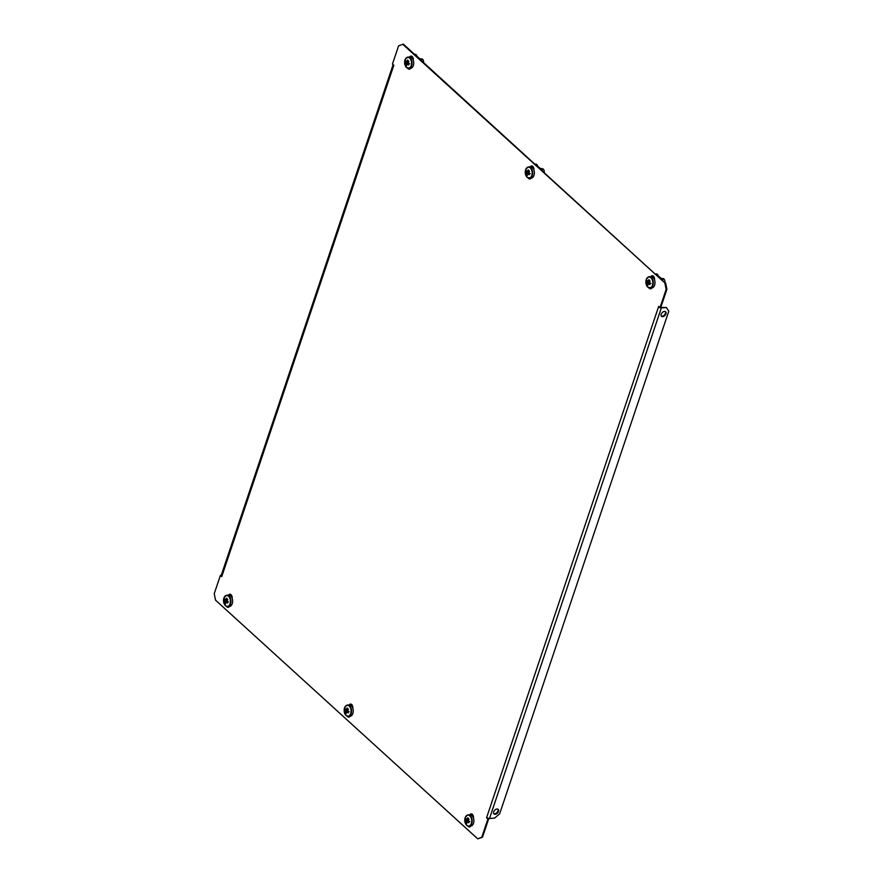 <?xml version="1.0" encoding="UTF-8"?>
<svg xmlns="http://www.w3.org/2000/svg" width="883" height="883" viewBox="0 0 883 883"><rect width="100%" height="100%" fill="white"/><g stroke="black" fill="none" stroke-linecap="round" stroke-linejoin="round"><path stroke-width="1.32" d="M352.803 708.21A3.322 2.097 -94.3 0 0 351.688 704.524A3.322 2.097 -94.3 0 0 350.485 704.049A3.322 2.097 -94.3 0 0 349.193 704.932M350.849 704.071A3.322 2.097 -94.3 0 0 349.867 704.976M528.299 178.079A3.322 2.097 85.7 0 0 529.899 179.006A3.322 2.097 85.7 0 0 531.191 178.123A5.684 3.598 -94.3 0 0 534.303 173.841A5.684 3.598 -94.3 0 0 532.383 167.593A5.684 3.598 -94.3 0 0 530.319 166.788A3.322 2.097 85.7 0 1 531.588 165.905A3.322 2.097 85.7 0 1 532.791 166.379A3.322 2.097 85.7 0 1 533.906 170.077M530.97 166.832A3.322 2.097 85.7 0 1 531.952 165.927M665.329 311.567A3.079 1.987 -47.7 0 1 665.396 313.388A3.079 1.987 -47.7 0 1 661.246 316.048M661.179 314.238A3.079 1.987 132.3 0 0 661.477 316.335A3.079 1.987 132.3 0 0 663.884 316.302A3.079 1.987 132.3 0 0 665.937 313.873A3.079 1.987 132.3 0 0 665.627 311.776A3.079 1.987 132.3 0 0 663.221 311.809A3.079 1.987 132.3 0 0 661.179 314.238M493.785 813.662A3.079 1.987 132.3 0 0 497.935 811.002A3.079 1.987 132.3 0 0 497.857 809.192M498.465 811.488A3.079 1.987 -47.7 0 1 496.412 813.916A3.079 1.987 -47.7 0 1 494.016 813.949A3.079 1.987 -47.7 0 1 493.707 811.852A3.079 1.987 -47.7 0 1 495.76 809.424A3.079 1.987 -47.7 0 1 498.167 809.391A3.079 1.987 -47.7 0 1 498.465 811.488M469.822 814.744A3.322 2.097 85.7 0 1 471.114 813.872A3.322 2.097 85.7 0 1 472.317 814.336A3.322 2.097 85.7 0 1 473.431 818.033M470.496 814.788A3.322 2.097 85.7 0 1 471.489 813.894M654.535 279.889A3.322 2.097 -94.3 0 0 653.42 276.202A3.322 2.097 -94.3 0 0 652.217 275.728A3.322 2.097 -94.3 0 0 650.937 276.611L649.248 276.732A5.684 3.598 -94.3 0 0 647.647 277.494M652.592 275.75A3.322 2.097 -94.3 0 0 651.599 276.655M407.67 68.256A3.322 2.097 85.7 0 0 409.271 69.183A3.322 2.097 85.7 0 0 410.562 68.311A5.684 3.598 -94.3 0 0 413.663 64.029A5.684 3.598 -94.3 0 0 411.743 57.77A5.684 3.598 -94.3 0 0 409.679 56.965A3.322 2.097 85.7 0 1 410.948 56.093A3.322 2.097 85.7 0 1 412.151 56.556A3.322 2.097 85.7 0 1 413.266 60.254M410.33 57.009A3.322 2.097 85.7 0 1 411.323 56.115M232.163 598.398A3.322 2.097 -94.3 0 0 231.048 594.7A3.322 2.097 -94.3 0 0 229.845 594.226A3.322 2.097 -94.3 0 0 228.554 595.109M230.22 594.248A3.322 2.097 -94.3 0 0 229.227 595.153M348.112 716.4A3.322 2.097 -94.3 0 0 349.16 717.073M469.8 826.885A3.322 2.097 85.7 0 1 468.752 826.223M649.855 288.079A3.322 2.097 -94.3 0 0 650.903 288.752M227.483 606.588A3.322 2.097 -94.3 0 0 228.531 607.25M409.635 69.106A3.322 2.097 85.7 0 1 408.586 68.444M664.833 282.88L403.388 44.15L398.608 45.817L392.471 64.051L393.818 65.276L221.71 576.665L220.375 575.451L214.238 593.685L215.551 600.175L477.725 838.85L481.776 837.239L487.913 819.005L486.566 817.779L658.674 306.39L660.009 307.604L666.146 289.37L664.833 282.88L402.659 44.205M665.561 282.825L666.886 289.315L666.146 289.37M660.009 307.604L660.749 307.549L666.886 289.315M481.776 837.239L482.504 837.183L488.641 818.949L487.703 818.1M482.504 837.183L477.725 838.85M221.236 575.517L220.375 575.451M530.264 178.929A3.322 2.097 85.7 0 1 529.215 178.267M347.196 716.223A3.322 2.097 -94.3 0 0 348.796 717.151A3.322 2.097 -94.3 0 0 350.087 716.268M648.939 287.902A3.322 2.097 -94.3 0 0 650.539 288.829A3.322 2.097 -94.3 0 0 651.831 287.946A5.684 3.598 -94.3 0 0 654.932 283.664A5.684 3.598 -94.3 0 0 653.012 277.417A5.684 3.598 -94.3 0 0 650.948 276.611M226.567 606.4A3.322 2.097 -94.3 0 0 228.167 607.327A3.322 2.097 -94.3 0 0 229.459 606.444M470.727 826.091A3.322 2.097 85.7 0 1 469.436 826.963A3.322 2.097 85.7 0 1 467.835 826.035M488.641 818.949L487.913 819.005M221.578 576.014A1.898 0.817 -161.4 0 1 221.247 575.308L393.078 64.713A1.898 0.817 18.6 0 0 393.41 65.43M487.118 817.746L486.566 817.779M660.793 307.416L666.466 307.516L661.345 307.902L489.513 818.486A1.898 0.817 -161.4 0 1 486.974 817.625M658.806 307.041A1.898 0.817 18.6 0 0 661.345 307.902M489.513 818.486L494.635 818.1L499.668 813.773L668.762 311.291L666.466 307.516M230.099 595.506L230.816 595.429L230.11 594.303M230.629 595.263L229.801 595.341M230.761 594.888L230.386 594.292A0.949 0.596 -94.3 0 0 230.397 594.314M223.885 598.111A5.475 3.455 -94.3 0 0 225.408 605.606A5.475 3.455 -94.3 0 0 230.077 603.751A5.475 3.455 -94.3 0 0 228.554 596.257A5.475 3.455 -94.3 0 0 223.885 598.111M226.037 606.069A5.684 3.598 -94.3 0 0 227.737 606.577L229.437 606.444A5.684 3.598 -94.3 0 0 232.56 602.173A5.684 3.598 -94.3 0 0 230.64 595.915A5.684 3.598 -94.3 0 0 228.576 595.109L226.876 595.241A5.684 3.598 -94.3 0 0 225.275 595.992M227.792 599.745L225.198 599.8A1.435 0.905 -94.3 0 1 225.706 599.601A9.448 6.093 132.3 0 1 226.478 598.155A9.371 0.971 37.3 0 0 227.24 598.851A9.448 6.093 -47.7 0 0 226.467 600.285A1.435 0.905 -94.3 0 1 226.633 601.102A9.448 4.073 -161.4 0 0 227.869 601.941A9.371 2.759 117.1 0 0 227.659 602.526A9.371 2.759 117.1 0 0 227.483 603.089A9.448 4.073 18.6 0 1 226.247 602.261A1.435 0.905 -94.3 0 1 225.739 602.46L226.015 602.416M225.198 599.8A9.448 4.073 -161.4 0 1 224.547 598.917A9.371 8.046 -18.3 0 0 224.337 599.491A9.371 8.046 -18.3 0 0 224.161 600.076A9.448 4.073 18.6 0 0 224.812 600.948A1.435 0.905 -94.3 0 0 224.977 601.765A9.448 6.093 132.3 0 0 224.79 603.166A9.371 6.258 173.3 0 0 225.551 603.862A9.448 6.093 -47.7 0 1 225.739 602.46M224.812 600.948L227.406 600.893M224.161 600.076L226.545 600.517M228.554 601.941L226.247 602.261M226.6 602.206L227.406 601.643M225.706 599.601L226.799 599.612M227.494 601.356L224.977 601.765M224.79 603.166L225.695 602.692M416.136 55.53L419.657 58.742M415.904 55.541L419.911 58.72M421.632 60.75L421.588 59.768L420.507 59.735M411.202 57.362L411.919 57.296L411.213 56.159M411.732 57.119L410.904 57.207M411.864 56.755L411.489 56.159A0.949 0.596 -94.3 0 0 411.5 56.17M416.787 55.872L415.628 55.287M414.546 54.316L415.761 54.647M419.425 58.753L420.639 59.084M404.988 59.978A5.475 3.455 -94.3 0 0 406.511 67.472A5.475 3.455 -94.3 0 0 411.18 65.607A5.475 3.455 -94.3 0 0 409.657 58.112A5.475 3.455 -94.3 0 0 404.988 59.978M423.586 62.538A2.848 1.799 -94.3 0 0 422.648 59.316A2.848 1.799 -94.3 0 0 421.61 58.918L420.727 58.984M408.895 61.611L406.301 61.655A1.435 0.905 -94.3 0 1 406.765 61.457A1.435 0.905 -94.3 0 0 406.765 61.457A9.448 6.093 132.3 0 1 407.582 60.011A9.371 0.971 37.3 0 0 408.343 60.706A9.448 6.093 -47.7 0 0 407.571 62.152A1.435 0.905 -94.3 0 1 407.736 62.969A9.448 4.073 -161.4 0 0 408.972 63.797A9.371 2.759 117.1 0 0 408.763 64.382A9.371 2.759 117.1 0 0 408.586 64.945A9.448 4.073 18.6 0 1 407.35 64.117A1.435 0.905 -94.3 0 1 406.842 64.316L407.118 64.271M406.301 61.655A9.448 4.073 -161.4 0 1 405.65 60.784A9.371 8.046 -18.3 0 0 405.44 61.346A9.371 8.046 -18.3 0 0 405.264 61.931A9.448 4.073 18.6 0 0 405.915 62.814A1.435 0.905 -94.3 0 0 406.081 63.62A9.448 6.093 132.3 0 0 405.893 65.022A9.371 6.258 173.3 0 0 406.655 65.717A9.448 6.093 -47.7 0 1 406.842 64.316M405.915 62.814L408.509 62.759M405.264 61.931L407.648 62.384M409.657 63.797L407.35 64.117M407.703 64.062L408.509 63.51M406.809 61.457L407.902 61.468M408.608 63.223L406.081 63.62M405.893 65.022L406.798 64.547M471.367 815.141L472.085 815.075L471.379 813.938M471.897 814.899L471.069 814.987M472.03 814.534L471.654 813.938M471.345 823.386A5.475 3.455 -94.3 0 0 469.822 815.892A5.475 3.455 -94.3 0 0 465.153 817.757A5.475 3.455 -94.3 0 0 466.677 825.252A5.475 3.455 -94.3 0 0 471.345 823.386M467.306 825.704A5.684 3.598 -94.3 0 0 469.005 826.212L470.705 826.091A5.684 3.598 -94.3 0 0 473.829 821.808A5.684 3.598 -94.3 0 0 471.908 815.55A5.684 3.598 -94.3 0 0 469.844 814.744L468.145 814.877A5.684 3.598 -94.3 0 0 466.544 815.638M468.774 821.002L466.246 821.4A1.435 0.905 -94.3 0 1 466.081 820.594A9.448 4.073 18.6 0 1 465.429 819.711A9.371 8.046 -18.3 0 1 465.606 819.126A9.371 8.046 -18.3 0 1 465.816 818.563A9.448 4.073 -161.4 0 0 466.467 819.435A1.435 0.905 -94.3 0 1 466.975 819.236L468.067 819.247M466.246 821.4A9.448 6.093 132.3 0 0 466.058 822.801A9.371 6.258 173.3 0 0 466.82 823.497A9.448 6.093 -47.7 0 1 467.008 822.095A1.435 0.905 -94.3 0 0 467.515 821.896A9.448 4.073 18.6 0 0 468.752 822.724A9.371 2.759 117.1 0 1 468.928 822.161A9.371 2.759 117.1 0 1 469.138 821.576A9.448 4.073 -161.4 0 1 467.902 820.749A1.435 0.905 -94.3 0 0 467.736 819.932A9.448 6.093 -47.7 0 1 468.509 818.486A9.371 0.971 37.3 0 1 467.747 817.79A9.448 6.093 132.3 0 0 466.975 819.236M469.061 819.38L466.467 819.435M469.822 821.576L467.515 821.896M466.081 820.594L468.674 820.539M465.429 819.711L467.813 820.164M467.869 821.841L468.674 821.289M466.058 822.801L466.964 822.327M657.405 275.165L660.925 278.377M657.173 275.187L661.179 278.355M652.471 277.008L653.188 276.931L652.482 275.794M653.133 276.39L652.758 275.794M662.901 280.397L662.857 279.403L661.775 279.37M660.694 278.388L661.908 278.73M658.056 275.507L656.897 274.922M655.815 273.951L657.029 274.282M652.449 285.242A5.475 3.455 -94.3 0 0 650.926 277.748A5.475 3.455 -94.3 0 0 646.257 279.613A5.475 3.455 -94.3 0 0 647.78 287.107A5.475 3.455 -94.3 0 0 652.449 285.242M664.866 282.185A2.848 1.799 -94.3 0 0 663.917 278.962A2.848 1.799 -94.3 0 0 662.879 278.553L661.996 278.62M649.877 282.858L647.349 283.266A1.435 0.905 -94.3 0 1 647.184 282.45A9.448 4.073 18.6 0 1 646.533 281.567A9.371 8.046 -18.3 0 1 646.709 280.993A9.371 8.046 -18.3 0 1 646.919 280.419A9.448 4.073 -161.4 0 0 647.57 281.302A1.435 0.905 -94.3 0 1 648.078 281.092L649.171 281.114M647.349 283.266A9.448 6.093 132.3 0 0 647.162 284.668A9.371 6.258 173.3 0 0 647.923 285.352A9.448 6.093 -47.7 0 1 648.111 283.951A1.435 0.905 -94.3 0 0 648.619 283.752A9.448 4.073 18.6 0 0 649.855 284.591A9.371 2.759 117.1 0 1 650.031 284.017A9.371 2.759 117.1 0 1 650.241 283.432A9.448 4.073 -161.4 0 1 649.005 282.604A1.435 0.905 -94.3 0 0 648.839 281.787A9.448 6.093 -47.7 0 1 649.612 280.341A9.371 0.971 37.3 0 1 648.85 279.646A9.448 6.093 132.3 0 0 648.078 281.092M650.164 281.247L647.57 281.302M650.926 283.432L648.619 283.752M647.184 282.45L649.778 282.394M646.533 281.567L648.917 282.019M648.972 283.708L649.778 283.145M647.162 284.668L648.067 284.183M536.765 165.342L540.297 168.554M536.533 165.364L540.551 168.532M542.261 170.574L542.217 169.58L541.136 169.547M531.842 167.185L532.548 167.108L531.842 165.982M532.493 166.567L532.118 165.971M537.427 165.695L536.257 165.11M535.186 164.128L536.389 164.47M540.065 168.576L541.268 168.907M525.628 169.79A5.475 3.455 -94.3 0 0 527.14 177.284A5.475 3.455 -94.3 0 0 531.809 175.43A5.475 3.455 -94.3 0 0 530.297 167.936A5.475 3.455 -94.3 0 0 525.628 169.79M544.226 172.362A2.848 1.799 -94.3 0 0 543.277 169.139A2.848 1.799 -94.3 0 0 542.25 168.73L541.356 168.796M529.535 171.423L526.941 171.479A1.435 0.905 -94.3 0 1 527.449 171.28A9.448 6.093 132.3 0 1 528.222 169.834A9.371 0.971 37.3 0 0 528.983 170.529A9.448 6.093 -47.7 0 0 528.211 171.964A1.435 0.905 -94.3 0 1 528.376 172.781A9.448 4.073 -161.4 0 0 529.601 173.62A9.371 2.759 117.1 0 0 529.403 174.205A9.371 2.759 117.1 0 0 529.215 174.768A9.448 4.073 18.6 0 1 527.979 173.94A1.435 0.905 -94.3 0 1 527.471 174.139L527.747 174.094M526.941 171.479A9.448 4.073 -161.4 0 1 526.29 170.596A9.371 8.046 -18.3 0 0 526.069 171.17A9.371 8.046 -18.3 0 0 525.904 171.755A9.448 4.073 18.6 0 0 526.544 172.627A1.435 0.905 -94.3 0 0 526.71 173.443A9.448 6.093 132.3 0 0 526.533 174.845A9.371 6.258 173.3 0 0 527.294 175.54A9.448 6.093 -47.7 0 1 527.471 174.139M526.544 172.627L529.149 172.571M525.904 171.755L528.288 172.196M530.286 173.62L527.979 173.94M528.343 173.885L529.138 173.322M527.449 171.28L528.542 171.291M529.237 173.035L526.71 173.443M526.533 174.845L527.427 174.37M344.525 707.934A5.475 3.455 -94.3 0 0 346.037 715.429A5.475 3.455 -94.3 0 0 350.706 713.563A5.475 3.455 -94.3 0 0 349.193 706.069A5.475 3.455 -94.3 0 0 344.525 707.934M346.677 715.892A5.684 3.598 -94.3 0 0 348.366 716.4L350.065 716.268A5.684 3.598 -94.3 0 0 353.189 711.985A5.684 3.598 -94.3 0 0 351.279 705.738A5.684 3.598 -94.3 0 0 349.215 704.932L347.505 705.053A5.684 3.598 -94.3 0 0 345.904 705.815M348.432 709.568L345.827 709.623A1.435 0.905 -94.3 0 1 346.335 709.413A9.448 6.093 132.3 0 1 347.107 707.967A9.371 0.971 37.3 0 0 347.869 708.663A9.448 6.093 -47.7 0 0 347.096 710.109A1.435 0.905 -94.3 0 1 347.262 710.925A9.448 4.073 -161.4 0 0 348.498 711.753A9.371 2.759 117.1 0 0 348.299 712.338A9.371 2.759 117.1 0 0 348.112 712.912A9.448 4.073 18.6 0 1 346.876 712.073A1.435 0.905 -94.3 0 1 346.368 712.283L346.644 712.239M345.827 709.623A9.448 4.073 -161.4 0 1 345.187 708.74A9.371 8.046 -18.3 0 0 344.966 709.314A9.371 8.046 -18.3 0 0 344.8 709.888A9.448 4.073 18.6 0 0 345.441 710.771A1.435 0.905 -94.3 0 0 345.606 711.588A9.448 6.093 132.3 0 0 345.43 712.989A9.371 6.258 173.3 0 0 346.191 713.674A9.448 6.093 -47.7 0 1 346.368 712.283M345.441 710.771L348.045 710.716M344.8 709.888L347.185 710.34M349.182 711.753L346.876 712.073M347.24 712.029L348.034 711.466M346.335 709.413L347.438 709.435M348.134 711.179L345.606 711.588M345.43 712.989L346.324 712.504M350.739 705.329L351.445 705.252L350.739 704.115M351.257 705.087L350.43 705.164M351.39 704.711L351.015 704.115M229.712 595.308L230.033 594.336M228.94 596.047A5.684 3.598 -94.3 0 0 226.876 595.241C222.991 597.471 222.527 600.959 225.474 605.716L227.737 606.577A5.684 3.598 -94.3 0 0 230.86 602.294A5.684 3.598 -94.3 0 0 228.94 596.047M410.816 57.163L411.136 56.192M415.319 54.249L416.401 55.232M420.209 58.697L421.279 59.669M407.14 67.925A5.684 3.598 -94.3 0 0 408.84 68.433A5.684 3.598 -94.3 0 0 411.964 64.161A5.684 3.598 -94.3 0 0 410.043 57.903A5.684 3.598 -94.3 0 0 407.979 57.097A5.684 3.598 -94.3 0 0 406.379 57.859M470.981 814.943L471.301 813.971M469.005 826.212A5.684 3.598 -94.3 0 0 472.129 821.93A5.684 3.598 -94.3 0 0 470.209 815.682A5.684 3.598 -94.3 0 0 468.145 814.877C464.259 817.106 463.796 820.605 466.743 825.351L469.005 826.212M652.084 276.798L652.405 275.827M661.477 278.333L662.548 279.315M656.599 273.896L657.669 274.867M648.409 287.571A5.684 3.598 -94.3 0 0 650.109 288.079A5.684 3.598 -94.3 0 0 653.232 283.796A5.684 3.598 -94.3 0 0 651.312 277.538A5.684 3.598 -94.3 0 0 649.248 276.732C645.363 278.973 644.899 282.461 647.846 287.207L651.809 287.946M531.445 166.986L531.776 166.015M535.959 164.072L537.03 165.055M540.837 168.51L541.908 169.492M527.78 177.748A5.684 3.598 -94.3 0 0 529.469 178.256A5.684 3.598 -94.3 0 0 532.592 173.973A5.684 3.598 -94.3 0 0 530.683 167.726A5.684 3.598 -94.3 0 0 528.608 166.92A5.684 3.598 -94.3 0 0 527.019 167.671M349.569 705.859A5.684 3.598 -94.3 0 0 347.505 705.053C343.63 707.294 343.156 710.782 346.103 715.528L348.366 716.4A5.684 3.598 -94.3 0 0 351.489 712.117A5.684 3.598 -94.3 0 0 349.569 705.859M350.341 705.12L350.672 704.148M229.723 594.546L229.492 595.219M230.838 596.113L231.136 595.219M410.827 56.413L410.595 57.086M411.942 57.969L412.251 57.075M416.71 55.32L415.639 54.349M421.588 59.768L420.518 58.786M409.679 56.965L407.979 57.097C404.094 59.327 403.63 62.825 406.577 67.572L410.54 68.311M470.992 814.192L470.76 814.866M472.107 815.749L472.405 814.854M652.095 276.048L651.864 276.721M653.21 277.604L653.519 276.71M662.857 279.403L661.786 278.432M657.978 274.966L656.908 273.984M531.456 166.225L531.235 166.898M532.581 167.792L532.879 166.898M537.339 165.143L536.268 164.172M542.217 169.58L541.147 168.609M530.319 166.788L528.608 166.92C524.734 169.15 524.259 172.638 527.206 177.395L531.169 178.123M350.352 704.369L350.132 705.042M351.478 705.925L351.776 705.031"/></g></svg>

